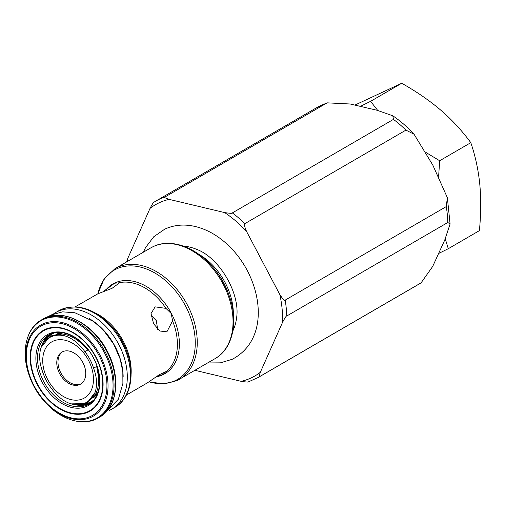 <?xml version="1.0" encoding="UTF-8"?>
<svg xmlns="http://www.w3.org/2000/svg" width="505" height="505" viewBox="0 0 505 505"><rect width="100%" height="100%" fill="white"/><g stroke="black" fill="none" stroke-linecap="round" stroke-linejoin="round"><path stroke-width="0.76" d="M165.937 308.366L171.258 313.561L172.552 320.915L166.896 331.798L159.776 331.009L153.608 323.755L151.008 313.599L155.123 306.87L165.937 308.366A50.986 35.35 -120.1 0 0 118.467 282.895L119.028 283.204L112.034 288.33L97.819 293.822L75.213 306.851M103.108 291.675L114.654 283.185L118.467 282.895M126.414 395.036L147.391 382.859L159.176 374.779L165.697 371.731L162.869 374.634L157.181 376.156M157.655 329.304L156.31 320.618L151.014 315.227M109.547 287.105L109.901 286.853M91.613 402.1A39.624 27.472 59.9 0 1 90.237 402.82A39.624 27.472 59.9 0 1 81.141 404.739M93.494 400.231A39.081 27.093 59.9 0 1 90.25 402.182A39.081 27.093 59.9 0 1 84.455 403.88M46.618 339.044A39.081 27.093 59.9 0 1 53.833 333.111A39.081 27.093 59.9 0 1 54.382 332.864M44.105 341.784A39.624 27.472 59.9 0 1 51.826 333.571M84.878 351.714A34.087 23.634 59.9 0 0 65.233 335.989C59.849 334.26 55.045 334.342 50.822 336.254L49.541 336.93L41.164 347.358A34.087 23.634 -120.1 0 0 42.628 371.667A34.908 24.202 -120.1 0 0 51.321 388.162A34.087 23.634 59.9 0 0 70.965 403.88L85.175 403.602L86.115 403.192L87.296 402.573L95.035 392.511A34.087 23.634 -120.1 0 0 93.576 368.202A34.908 24.202 -120.1 0 0 84.878 351.714L88.003 349.902A34.908 24.202 -120.1 0 0 77.543 340.351M49.541 336.93L52.703 335.295L62.184 334.013C69.4 334.878 76.261 338.483 82.782 344.814L88.003 349.902M98.513 378.706A34.908 24.202 -120.1 0 0 96.695 366.39L93.576 368.202M96.695 366.39L97.919 373.536C99.384 382.329 98.317 389.727 94.719 395.724L87.296 402.573M52.974 341.247A32.459 22.504 59.9 0 1 88.489 360.305A32.459 22.504 59.9 0 1 83.224 398.622A32.459 22.504 59.9 0 1 47.71 379.564A32.459 22.504 59.9 0 1 52.974 341.247M79.897 384.475A18.527 12.846 -120.1 0 0 80.566 384.122A18.527 12.846 -120.1 0 0 82.637 362.123A18.527 12.846 -120.1 0 0 62.626 351.726A18.527 12.846 -120.1 0 0 61.957 352.08A18.527 12.846 -120.1 0 0 59.88 374.079A18.527 12.846 -120.1 0 0 79.897 384.475M62.576 351.751A18.527 12.846 -120.1 0 0 61.345 373.814A18.527 12.846 -120.1 0 0 81.103 383.775A18.527 12.846 -120.1 0 0 81.153 383.749M232.855 330.926A53.953 37.408 -120.1 0 0 236.517 318.289C240.759 294.08 219.568 257.594 196.445 249.274A53.953 37.408 -120.1 0 0 183.65 246.188M260.321 372.292L282.541 322.36C285.003 317.714 286.404 315.6 286.733 316.023L447.815 222.49L450.094 224.012L444.753 240.014L432.722 266.381L421.088 282.85L259.822 376.49C258.756 377.721 258.926 376.32 260.321 372.292A99.012 68.648 -120.1 0 1 241.188 381.332L194.955 370.323M154.208 202.063A101.972 70.706 59.9 0 1 155.811 201.091L154.208 202.063C153.873 201.647 152.478 203.761 150.017 208.407L127.797 258.339L126.635 261.912M165.135 196.899A101.972 70.706 59.9 0 0 155.811 201.091L316.894 107.559A101.972 70.706 59.9 0 1 320.58 105.627A101.972 70.706 59.9 0 1 326.217 103.373L165.135 196.899C163.519 197.089 164.857 197.909 169.15 199.368L224.662 212.586A99.012 68.648 59.9 0 1 246.522 231.385L279.814 294.529A99.012 68.648 59.9 0 1 282.541 322.36M326.217 103.373L327.404 102.862L350.154 103.998L377.102 110.273L392.808 115.79L393.452 119.382A101.972 70.706 59.9 0 1 405.938 130.113L414.049 134.235L432.854 165.185L447.354 197.676L446.262 206.595L285.18 300.121C285.028 301.573 283.242 299.705 279.814 294.529M246.522 231.385C244.161 225.59 243.606 223.008 244.856 223.646L405.938 130.113M393.452 119.382L232.369 212.908C232.584 213.533 230.015 213.426 224.662 212.586M241.188 381.332C246.541 382.171 249.11 382.279 248.896 381.654M445.258 238.833L448.288 248.706L438.851 253.371M355.028 105.021L401.721 83.262C416.606 91.664 429.667 100.672 440.903 110.267C452.057 119.919 462.024 130.719 470.805 142.669L439.672 160.741L438.637 176.327M470.805 142.669C475.331 155.963 478.317 169.724 479.75 183.953C481.107 198.231 480.994 213.792 479.415 230.627L448.288 248.706M426.1 152.567L439.672 160.741M401.721 83.262L370.588 101.335L377.721 110.431M360.576 106.284L370.588 101.335M156.279 376.799A51.857 35.956 -120.1 0 0 163.001 374.691A51.857 35.956 -120.1 0 0 171.41 313.479A51.857 35.956 -120.1 0 0 114.673 283.034A51.857 35.956 -120.1 0 0 106.391 289.327M97.901 293.784A63.163 43.796 59.9 0 1 116.453 268.95A63.163 43.796 59.9 0 1 185.556 306.036A63.163 43.796 59.9 0 1 175.317 380.593A63.163 43.796 59.9 0 1 149.07 381.824M97.806 293.828L104.131 278.886L115.039 268.641A64.028 44.396 59.9 0 1 117.356 267.423A64.028 44.396 59.9 0 1 186.515 303.36A64.028 44.396 59.9 0 1 179.344 379.388A64.028 44.396 59.9 0 1 177.028 380.6M115.039 268.641L150.825 247.86A64.028 44.396 59.9 0 1 153.141 246.648A64.028 44.396 59.9 0 1 222.301 282.585A64.028 44.396 59.9 0 1 215.124 358.607L176.914 380.663L163.626 383.869L148.988 381.881M165.52 372.141A50.986 35.35 -120.1 0 0 172.552 320.915M131.079 374.426A50.986 35.35 -120.1 0 0 95.42 313.012M127.014 352.054A51.857 35.956 -120.1 0 0 112.836 327.638L112.255 326.975A55.007 38.14 59.9 0 1 127.298 352.881L127.014 352.054M112.255 326.975C95.155 308.839 78.004 303.069 60.808 309.672L58.675 310.796A55.878 38.746 59.9 0 1 60.695 309.735A55.878 38.746 59.9 0 1 121.048 341.096A55.878 38.746 59.9 0 1 114.793 407.44C130.138 398.956 135.397 375.467 127.298 352.881M58.675 310.796L55.563 312.601A55.878 38.746 59.9 0 1 57.583 311.541A55.878 38.746 59.9 0 1 117.936 342.901A55.878 38.746 59.9 0 1 111.674 409.246A55.878 38.746 59.9 0 1 109.654 410.312M89.265 318.623A52.911 36.688 59.9 0 1 123.157 376.989M106.807 351.316A56.617 39.257 59.9 0 1 99.674 417.073C117.608 407.497 121.219 376.642 107.186 351.063C93.015 322.859 61.376 307.293 42.811 319.147A56.617 39.257 59.9 0 1 106.807 351.316M29.025 374.931A56.188 38.954 59.9 0 1 46.914 318.175A56.188 38.954 59.9 0 1 104.415 352.673A56.188 38.954 59.9 0 1 100.817 415.527A56.188 38.954 59.9 0 1 44.389 401.393L33.848 386.243L29.347 375.872A52.608 36.474 59.9 0 1 46.1 322.727A52.608 36.474 59.9 0 1 99.939 355.028A52.608 36.474 59.9 0 1 96.569 413.879A52.608 36.474 59.9 0 1 43.733 400.648A52.608 36.474 59.9 0 1 33.848 386.243A52.608 36.474 59.9 0 1 29.347 375.872L29.025 374.931C20.787 351.947 26.172 328.326 41.347 320A56.617 39.257 59.9 0 1 105.343 352.168A56.617 39.257 59.9 0 1 98.21 417.925L99.674 417.073M99.012 355.501A51.561 35.748 59.9 0 1 90.647 416.36A51.561 35.748 59.9 0 1 34.239 386.091A51.561 35.748 59.9 0 1 42.597 325.226A51.561 35.748 59.9 0 1 99.012 355.501M95.925 356.953A46.656 32.345 59.9 0 1 88.362 412.023A46.656 32.345 59.9 0 1 37.319 384.633A46.656 32.345 59.9 0 1 44.882 329.563A46.656 32.345 59.9 0 1 95.925 356.953M95.666 357.073A46.144 31.998 59.9 0 1 88.179 411.543A46.144 31.998 59.9 0 1 37.692 384.45A46.144 31.998 59.9 0 1 45.179 329.98A46.144 31.998 59.9 0 1 95.666 357.073M42.161 382.209A40.918 28.375 59.9 0 1 48.796 333.906A40.918 28.375 59.9 0 1 93.57 357.931A40.918 28.375 59.9 0 1 86.929 406.235A40.918 28.375 59.9 0 1 42.161 382.209M88.792 404.114A39.946 27.699 59.9 0 1 43.645 381.42A39.946 27.699 59.9 0 1 48.676 335.023C60.55 327.044 83.192 337.517 93.444 357.969C103.62 376.496 100.539 398.129 88.792 404.114M49.919 334.36A39.946 27.699 -120.1 0 0 41.094 347.56M41.972 369.875A39.946 27.699 -120.1 0 0 43.657 374.697M76.11 404.922A39.946 27.699 -120.1 0 0 89.985 403.356M56.137 334.266A36.979 25.641 59.9 0 1 62.715 332.763M97.711 393.041A36.979 25.641 59.9 0 1 92.901 398.186M97.888 392.568A36.682 25.433 59.9 0 1 93.583 397.359M57.229 334.089A36.682 25.433 59.9 0 1 63.213 332.852M70.965 403.88A37.275 25.843 -120.1 0 0 95.035 392.511M65.233 335.989A37.275 25.843 -120.1 0 0 41.164 347.358M150.825 247.86L153.255 246.585C170.362 238.12 195.063 246.617 212.087 266.444A63.163 43.796 59.9 0 1 229.358 296.189C238.625 322.032 232.666 348.911 215.124 358.607M229.358 296.189L228.645 294.118A55.253 38.311 -120.1 0 0 213.533 268.098L212.087 266.444M127.733 261.268A99.012 68.648 59.9 0 1 127.797 258.339M169.15 199.368A99.012 68.648 -120.1 0 0 150.017 208.407M285.18 300.121A101.972 70.706 59.9 0 1 286.733 316.023M232.369 212.908A101.972 70.706 59.9 0 1 244.856 223.646M259.822 376.49A101.972 70.706 59.9 0 1 258.219 377.462L248.561 381.799M420.905 282.964A101.972 70.706 59.9 0 1 419.301 283.936L258.219 377.462M446.262 206.595A101.972 70.706 59.9 0 1 447.815 222.49M233.367 314.167A53.953 37.408 -120.1 0 0 198.459 254.053M114.793 407.44L109.421 410.426M53.416 313.977L55.563 312.601M103.891 414.075L118.353 399.272L122.892 383.434L122.822 371.693L120.177 359.036L113.549 343.892L103.329 330.049L93.659 321.508L74.917 312.765L62.658 311.856L51.194 314.931L47.514 316.97M41.347 320L42.811 319.147M44.389 401.393C60.265 419.945 83.451 426.971 98.21 417.925M97.938 392.423L93.589 397.353M57.248 334.083L63.365 332.877M59.634 333.906L62.008 332.972M94.99 395.282L97.187 393.553M62.298 332.94L60.632 333.912M97.351 393.313L95.483 394.399M85.175 403.602L86.494 403.009M51.39 335.888L52.703 335.295M207.637 362.956L220.407 362.842L232.287 359.27C264.412 342.289 264.166 300.279 245.657 267.568C238.505 255.183 229.491 245.102 218.602 237.331C210.774 231.814 202.625 228.127 194.166 226.272C183.65 224.018 173.84 224.984 164.75 229.15L153.791 236.719L145.579 247.545L143.332 252.21M316.894 107.559L327.404 102.862M420.072 283.475L421.088 282.85M392.808 115.79C400.396 120.947 407.472 127.096 414.049 134.235M447.354 197.676L450.094 224.012"/></g></svg>
